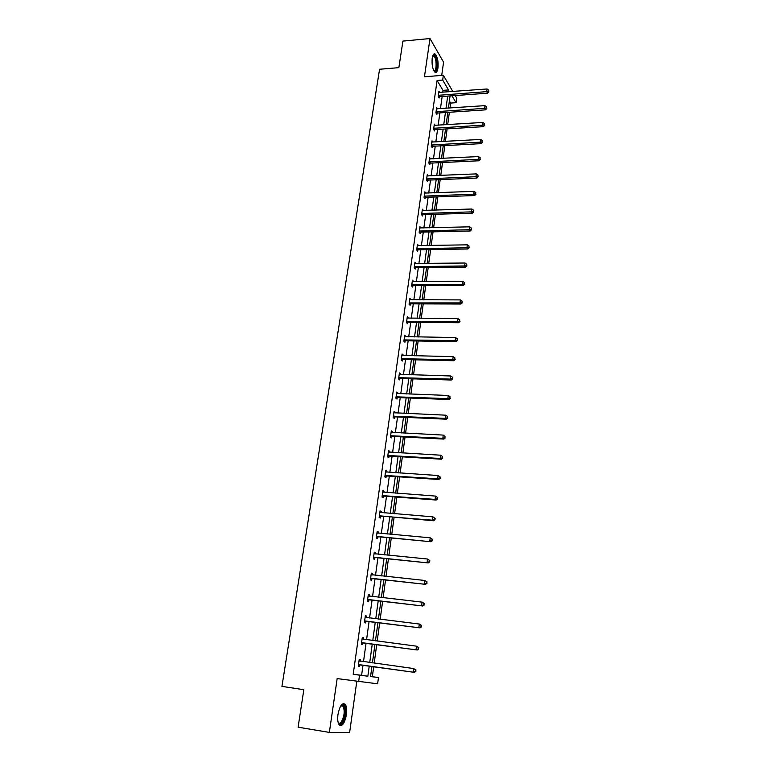 <?xml version="1.0" encoding="UTF-8"?>
<svg xmlns="http://www.w3.org/2000/svg" width="771" height="771" viewBox="0 0 771 771"><rect width="100%" height="100%" fill="white"/><g stroke="black" fill="none" stroke-linecap="round" stroke-linejoin="round"><path stroke-width="1.16" d="M337.987 714.399C339.857 705.581 342.295 702.256 345.312 704.424C346.661 706.544 347.037 709.975 346.449 714.727C344.618 723.555 342.16 726.889 339.095 724.73C337.756 722.6 337.39 719.15 337.987 714.399M432.194 58.21C432.82 54.616 433.861 53.276 435.326 54.182C437.591 57.015 438.477 61.632 437.967 68.031C437.359 71.655 436.309 73.004 434.825 72.088C432.56 69.265 431.693 64.639 432.194 58.21M441.716 75.413L443.566 62.2L429.987 38.55L424.445 76.792L443.344 75.279L452.847 91.508M370.572 676.437L378.474 677.536L377.626 683.819L337.168 678.586L329.362 732.402L298.107 727.188L303.832 689.708L281.945 686.383L379.573 69.265L398.858 67.646L402.915 41.094L429.987 38.55M329.362 732.402L349.629 732.45L356.78 681.448M455.218 95.546L456.692 98.071L456.066 102.697L451.979 95.787M449.975 108.017L450.65 103.073L456.066 102.697M372.345 676.659L373.704 666.674M374.195 663.108L376.711 644.681M377.202 641.077L379.679 622.91M380.17 619.286L382.618 601.38M383.12 597.718L385.529 580.081M386.03 576.39L388.401 559.004M388.912 555.274L391.254 538.139M391.764 534.39L394.068 517.505M394.588 513.717L396.853 497.073M397.373 493.267L399.619 476.863M400.139 473.028L402.346 456.856M402.876 452.991L405.054 437.051M405.585 433.157L407.724 417.448M408.264 413.535L410.374 398.038M410.914 394.106L412.996 378.831M413.545 374.87L415.598 359.816M416.138 355.836L418.161 340.984M418.711 336.985L420.715 322.345M421.265 318.317L423.231 303.89M423.78 299.842L425.727 285.617M426.276 281.55L428.194 267.518M428.753 263.431L430.642 249.592M431.201 245.486L433.061 231.849M433.63 227.724L435.461 214.271M436.029 210.126L437.841 196.865M438.41 192.702L440.193 179.614M440.771 175.441L442.525 162.536M443.103 158.344L444.838 145.623M445.416 141.411L447.122 128.863M447.7 124.632L449.387 112.258M362.303 637.472L363.613 637.646L362.322 637.376L361.339 644.363L362.64 644.614L362.862 643.053M363.613 637.646L363.401 639.198M368.326 594.557L369.627 594.701L368.365 594.316L367.401 601.158L368.673 601.515L368.885 599.992M369.627 594.701L369.425 596.166M374.224 552.528L375.516 552.653L374.272 552.161L373.337 558.859L374.581 559.332L374.783 557.838M375.516 552.653L375.332 553.954M379.997 511.375L381.279 511.481L380.064 510.884L379.149 517.437L380.363 518.025L380.566 516.56M381.279 511.481L381.115 512.628M385.654 471.071L386.917 471.148L385.741 470.455L384.835 476.873L386.02 477.557L386.223 476.121M386.917 471.148L386.782 472.141M391.196 431.577L392.449 431.644L391.302 430.844L390.415 437.138L391.572 437.918L391.774 436.511M392.449 431.644L392.333 432.483M396.622 392.882L397.875 392.931L396.747 392.034L395.88 398.202L397.007 399.079L397.2 397.701M397.875 392.931L397.778 393.624M401.942 354.949L403.185 354.978L402.077 354.005L401.228 360.047L402.337 361.011L402.529 359.662M403.185 354.978L403.108 355.537M407.165 317.777L408.389 317.787L407.31 316.717L406.481 322.644L407.56 323.695L407.743 322.374M412.283 281.319L413.497 281.309L412.437 280.162L411.627 285.974L412.687 287.111L412.861 285.81M417.294 245.564L418.499 245.544L417.468 244.32L416.668 250.016L417.709 251.23L417.882 249.958M422.45 210.493L423.414 210.464L422.402 209.163L421.621 214.743L422.633 216.034L422.807 214.791M428.194 175.99L427.24 174.67L426.469 180.154L427.462 181.513L427.635 180.289M432.849 142.115L431.991 140.823L431.24 146.211L432.203 147.637L432.377 146.442M437.436 108.865L436.646 107.612L435.904 112.894L436.858 114.397L437.022 113.221M442.747 92.25L443.007 90.361L437.08 80.483L353.195 674.268L361.589 675.309L363.006 665.18M363.498 661.634L366.052 643.284M366.553 639.699L369.068 621.609M369.569 617.995L372.056 600.175M372.557 596.523L375.005 578.963M375.516 575.282L377.925 557.973M378.445 554.262L380.816 537.194M381.337 533.455L383.679 516.637M384.199 512.879L386.512 496.293M387.042 492.505L389.316 476.16M389.847 472.344L392.082 456.239M392.622 452.384L394.829 436.511M395.369 432.637L397.547 416.986M398.087 413.083L400.236 397.653M400.785 393.73L402.905 378.522M403.455 374.571L405.536 359.575M406.095 355.604L408.148 340.821M408.707 336.831L410.731 322.249M411.29 318.23L413.295 303.861M413.854 299.823L415.829 285.646M416.398 281.598L418.335 267.614M418.904 263.537L420.821 249.756M421.39 245.67L423.289 232.071M423.857 227.965L425.727 214.56M426.296 210.425L428.136 197.212M428.715 193.058L430.526 180.029M431.114 175.865L432.897 162.999M433.485 158.826L435.249 146.143M435.827 141.941L437.571 129.441M438.159 125.23L439.875 112.894M440.463 108.663L442.159 96.5M439.701 92.481L438.95 91.238L438.217 96.471L439.152 98.004L439.316 96.838M435.152 125.413L434.333 124.141L433.581 129.47L434.545 130.945L434.709 129.75M430.526 158.971L429.63 157.669L428.869 163.095L429.842 164.493L430.016 163.288M425.833 193.164L424.831 191.834L424.06 197.366L425.062 198.696L425.235 197.453M419.848 227.946L420.966 227.917L419.944 226.655L419.154 232.293L420.176 233.546L420.359 232.283M414.798 263.354L416.012 263.345L414.971 262.15L414.162 267.903L415.203 269.079L415.386 267.797M409.729 299.456L410.953 299.456L409.893 298.348L409.064 304.217L410.133 305.316L410.317 304.005M410.413 303.302L410.345 303.784M404.563 336.272L405.797 336.291L404.708 335.269L403.869 341.254L404.958 342.257L405.151 340.927M405.797 336.291L405.729 336.782M399.301 373.819L400.544 373.858L399.426 372.923L398.568 379.024L399.686 379.949L399.879 378.59M400.544 373.858L400.448 374.484M393.923 412.128L395.176 412.186L394.039 411.338L393.162 417.574L394.309 418.402L394.501 417.005M395.176 412.186L395.07 412.957M388.439 451.228L389.702 451.295L388.536 450.543L387.64 456.904L388.815 457.637L389.008 456.22M389.702 451.295L389.577 452.211M382.84 491.117L384.112 491.214L382.917 490.558L382.011 497.054L383.206 497.69L383.409 496.235M384.112 491.214L383.968 492.274M377.125 531.845L378.407 531.961L377.183 531.412L376.258 538.042L377.482 538.572L377.694 537.088M378.407 531.961L378.233 533.185M371.294 573.431L372.586 573.566L371.333 573.123L370.388 579.898L371.641 580.312L371.853 578.799M372.586 573.566L372.393 574.954M365.329 615.894L366.639 616.058L365.358 615.73L364.384 622.64L365.676 622.949L365.888 621.407M366.639 616.058L366.418 617.6M359.247 659.282L360.558 659.456L359.247 659.253L358.255 666.317L359.575 666.501L359.797 664.93M360.558 659.456L360.336 661.036M437.08 80.483L442.679 80.049L443.344 75.279M358.631 681.718L359.537 675.174L367.844 676.206L369.242 666.057M353.195 674.268L359.537 675.174M448.269 91.845L448.529 89.947L442.679 80.049M369.733 662.501L372.258 644.093M372.759 640.508L375.255 622.37M375.747 618.747L378.214 600.879M378.715 597.226L381.134 579.609M381.645 575.927L384.035 558.57M384.546 554.85L386.897 537.744M387.418 534.004L389.731 517.139M390.251 513.37L392.545 496.755M393.065 492.948L395.321 476.565M395.841 472.739L398.067 456.596M398.597 452.741L400.785 436.82M401.325 432.945L403.484 417.256M404.023 413.343L406.144 397.884M406.693 393.952L408.784 378.706M409.334 374.745L411.396 359.72M411.945 355.739L413.988 340.917M414.538 336.917L416.552 322.307M417.101 318.288L419.087 303.88M419.646 299.832L421.602 285.627M422.161 281.569L424.089 267.556M424.648 263.48L426.546 249.659M427.115 245.564L428.984 231.946M429.553 227.821L431.403 214.386M431.972 210.252L433.794 197.01M434.362 192.846L436.164 179.788M436.743 175.615L438.516 162.729M439.085 158.547L440.839 145.835M441.417 141.633L443.142 129.104M443.72 124.883L445.426 112.518M446.004 108.287L447.681 96.096M371.94 666.433L370.552 676.543L378.474 677.536M450.071 95.922L448.404 108.123M447.826 112.364L446.13 124.729M445.551 128.959L443.836 141.498M443.258 145.709L441.513 158.421M440.935 162.614L439.171 175.509M438.603 179.682L436.81 192.76M436.241 196.913L434.43 210.175M433.861 214.319L432.02 227.763M431.452 231.888L429.582 245.515M429.023 249.621L427.124 263.451M426.565 267.537L424.648 281.55M424.089 285.617L422.142 299.842M421.592 303.89L419.617 318.307M419.067 322.326L417.063 336.956M416.513 340.955L414.48 355.797M413.94 359.778L411.878 374.822M411.338 378.783L409.247 394.039M408.707 397.981L406.587 413.458M406.047 417.371L403.898 433.071M403.368 436.964L401.18 452.895M400.65 456.75L398.443 472.912M397.913 476.748L395.668 493.141M395.147 496.948L392.873 513.582M392.352 517.36L390.039 534.236M389.528 537.985L387.187 555.11M386.676 558.83L384.295 576.207M383.785 579.898L381.375 597.525M380.874 601.187L378.426 619.074M377.925 622.698L375.438 640.855M374.947 644.45L372.422 662.867M450.65 103.073L449.377 100.972M443.007 90.361L448.529 89.947M361.589 675.309L367.844 676.206M438.978 95.122L439.913 96.654L487.58 93.204L486.742 91.633L438.381 95.305M488.592 91.2L488.727 90.14L488.592 91.2L486.742 91.633L487.079 88.973L438.786 92.414M439.913 96.654L438.622 97.136M487.58 93.204L488.92 91.836M488.727 90.14L487.079 88.973M436.675 111.535L437.62 113.038L485.47 109.858L484.622 108.326L436.078 111.718M486.482 107.882L486.617 106.803L486.482 107.882L484.622 108.326L484.969 105.637L436.482 108.798M437.62 113.038L436.309 113.52M485.47 109.858L486.819 108.489M486.617 106.803L484.969 105.637M434.352 128.102L435.307 129.576L483.35 126.666L482.492 125.162L433.755 128.275M484.361 124.709L484.496 123.63L484.361 124.709L482.492 125.162L482.839 122.454L434.16 125.336M435.307 129.576L433.967 130.058M483.35 126.666L484.699 125.316M484.496 123.63L482.839 122.454M432.782 55.763L433.832 55.194C437.215 55.252 438.044 71.905 434.651 71.24L433.851 70.826M433.726 70.595L434.073 70.691C436.897 71.308 436.723 57.95 433.88 56.09L432.685 56.023M435.23 72.329C438.314 71.366 437.677 56.408 434.459 54.307L433.928 54.028M340.869 705.716L342.478 704.829C346.237 704.212 345.784 718.427 341.91 722.774C340.406 724.499 339.153 724.432 338.161 722.572M338.141 722.485C339.028 723.574 340.069 723.429 341.245 722.061C344.367 716.432 344.994 711.141 343.105 706.188L341.775 705.436L340.821 705.802M339.847 725.453L342.006 724.017C345.533 719.989 346.989 707.508 344.309 704.337L343.346 703.538M432.011 144.832L432.974 146.268L481.2 143.637L480.333 142.172L431.403 145.006M482.212 141.71L482.357 140.611L482.212 141.71L480.333 142.172L480.68 139.435L431.818 142.028M432.974 146.268L431.606 146.76M481.2 143.637L482.559 142.298M482.357 140.611L480.68 139.435M429.64 161.708L430.623 163.115L479.042 160.773L478.165 159.346L429.033 161.881M480.054 158.874L480.188 157.766L480.054 158.874L478.165 159.346L478.512 156.58L429.457 158.884M430.623 163.115L429.225 163.606M479.042 160.773L480.4 159.443M480.188 157.766L478.512 156.58M427.25 178.756L428.242 180.125L476.854 178.072L475.967 176.684L426.642 178.92M477.866 176.193L478.001 175.084L477.866 176.193L475.967 176.684L476.324 173.889L427.067 175.894M428.242 180.125L426.816 180.626M476.854 178.072L478.213 176.761M478.001 175.084L476.324 173.889M424.84 195.959L425.843 197.289L474.647 195.545L473.751 194.186L424.233 196.123M475.659 193.694L475.803 192.567L475.659 193.694L473.751 194.186L474.107 191.372L424.657 193.068M425.843 197.289L424.387 197.8M474.647 195.545L476.015 194.234M475.803 192.567L474.107 191.372M422.412 213.326L423.424 214.627L472.411 213.181L471.505 211.861L421.795 213.5M473.433 211.36L473.567 210.223L473.433 211.36L471.505 211.861L471.871 209.018L422.229 210.406M423.424 214.627L421.93 215.138M472.411 213.181L473.789 211.89M473.567 210.223L471.871 209.018M419.954 230.866L420.976 232.129L470.165 230.992L469.25 229.71L419.337 231.03M471.177 229.199L471.322 228.052L471.177 229.199L469.25 229.71L469.606 226.838L419.771 227.917M420.976 232.129L419.443 232.649M470.165 230.992L471.544 229.71M471.322 228.052L469.606 226.838M417.468 248.58L418.499 249.794L467.891 248.985L466.966 247.742L416.851 248.734M468.903 247.212L469.047 246.055L468.903 247.212L466.966 247.742L467.332 244.841L417.294 245.592M418.499 249.794L416.938 250.324M467.891 248.985L469.269 247.713M469.047 246.055L467.332 244.841M414.962 266.458L416.003 267.643L465.597 267.142L464.653 265.947L414.345 266.621M466.609 265.407L466.754 264.241L466.609 265.407L464.653 265.947L465.029 263.017L414.788 263.441M416.003 267.643L414.403 268.183M465.597 267.142L466.985 265.889M466.754 264.241L465.029 263.017M412.437 284.518L413.487 285.655L463.275 285.492L462.33 284.335L411.81 284.672M464.287 283.786L464.441 282.6L464.287 283.786L462.33 284.335L462.706 281.367L412.254 281.463M413.487 285.655L411.839 286.205M463.275 285.492L464.662 284.248M464.441 282.6L462.706 281.367M409.43 302.839L410.5 303.928L409.873 302.752L410.943 303.851L460.933 304.015L459.979 302.897L409.247 302.907M461.945 302.348L462.099 301.153L461.945 302.348L459.979 302.897L460.354 299.909L409.7 299.659M410.5 303.928L409.247 304.41M460.933 304.015L462.33 302.791M462.099 301.153L460.354 299.909M407.3 321.17L408.379 322.22L458.572 322.731L457.598 321.661L406.664 321.314M459.583 321.093L459.738 319.888L459.583 321.093L457.598 321.661L457.984 318.645L407.127 318.038M408.379 322.22L406.635 322.789M458.572 322.731L459.969 321.526M459.738 319.888L457.984 318.645M404.688 339.76L405.777 340.772L456.181 341.64L455.198 340.609L404.052 339.915M457.193 340.03L457.348 338.806L457.193 340.03L455.198 340.609L455.584 337.563L404.524 336.599M405.777 340.772L403.985 341.36M456.181 341.64L457.579 340.445M457.348 338.806L455.584 337.563M402.057 358.544L403.166 359.517L453.762 360.732L452.77 359.749L401.421 358.688M454.784 359.161L454.938 357.927L454.784 359.161L452.77 359.749L453.165 356.665L401.893 355.354M403.166 359.517L401.305 360.105M453.762 360.732L455.169 359.556M454.938 357.927L453.165 356.665M399.397 377.52L400.515 378.445L451.324 380.026L450.322 379.081L398.761 377.665M452.346 378.484L452.5 377.241L452.346 378.484L450.322 379.081L450.717 375.978L399.233 374.292M400.515 378.445L398.597 379.053M451.324 380.026L452.741 378.86M452.5 377.241L450.717 375.978M396.708 396.68L397.846 397.566L448.867 399.513L447.845 398.626L396.072 396.824M449.879 398.009L450.033 396.747L449.879 398.009L447.845 398.626L448.25 395.475L396.554 393.412M397.846 397.566L395.88 398.173M448.867 399.513L450.283 398.366M450.033 396.747L448.25 395.475M394 416.041L395.137 416.87L446.37 419.202L445.349 418.364L393.355 416.176M447.392 417.728L447.546 416.465L447.392 417.728L445.349 418.364L445.754 415.183L393.836 412.736M395.137 416.87L393.171 417.477M446.37 419.202L447.797 418.075M447.546 416.465L445.754 415.183M391.263 435.596L392.41 436.386L443.865 439.094L442.824 438.304L390.618 435.731M444.877 437.658L445.04 436.376L444.877 437.658L442.824 438.304L443.229 435.095L391.099 432.252M392.41 436.386L390.434 436.984M443.865 439.094L445.291 437.976M445.04 436.376L443.229 435.095M388.488 455.353L389.663 456.085L441.32 459.198L440.27 458.456L387.842 455.478M442.332 457.801L442.496 456.499L442.332 457.801L440.27 458.456L440.684 455.208L388.333 451.97M389.663 456.085L387.668 456.683M441.32 459.198L442.756 458.099M442.496 456.499L440.684 455.208M385.693 475.312L386.878 475.996L438.757 479.504L437.687 478.81L385.037 475.437M439.769 478.145L437.687 478.81L438.101 475.534L440.357 477.114L439.933 476.835L439.769 478.145L440.193 478.425L440.357 477.114M385.539 471.891L438.101 475.534L439.933 476.835M386.878 475.996L384.883 476.584M438.757 479.504L440.193 478.425M382.869 495.474L384.064 496.11L436.155 500.032L435.085 499.396L382.214 495.599M437.167 498.712L435.085 499.396L435.499 496.081L437.764 497.652L437.34 497.391L437.167 498.712L437.6 498.972L437.764 497.652M382.715 492.014L435.499 496.081L437.34 497.391M384.064 496.11L382.059 496.688M436.155 500.032L437.6 498.972M380.016 515.847L433.533 520.772L432.444 520.184L379.351 515.972M434.545 519.5L432.444 520.184L432.868 516.84L435.152 518.391L434.719 518.16L434.545 519.5L434.979 519.731L435.152 518.391M379.862 512.349L432.868 516.84L434.719 518.16M381.221 516.435L379.207 517.004M379.872 512.281L380.373 512.561M433.533 520.772L434.979 519.731M377.125 536.443L430.883 541.734L376.47 536.558M431.895 540.5L429.784 541.203L430.218 537.821L432.512 539.363L432.068 539.151L431.895 540.5L432.338 540.712L432.512 539.363M376.98 532.896L430.218 537.821L432.068 539.151M378.349 536.973L376.325 537.532M377 532.761L377.655 533.127M430.883 541.734L432.338 540.712M374.214 557.24L428.213 562.926L373.55 557.356M429.216 561.731L427.095 562.445L427.529 559.033L429.832 560.556L429.389 560.363L429.216 561.731L429.669 561.914L429.832 560.556M374.07 553.655L427.529 559.033L429.389 560.363M375.448 557.722L373.415 558.271M374.099 553.453L374.899 553.915M428.213 562.926L429.669 561.914M371.265 578.269L425.505 584.341L370.6 578.375M426.517 583.184L424.378 583.917L424.811 580.467L427.134 581.97L426.517 583.184L427.134 581.97M371.121 574.636L424.811 580.467L426.691 581.806M372.518 578.693L370.475 579.233M371.159 574.366L372.114 574.925M425.505 584.341L426.961 583.358M368.287 599.52L422.768 605.987L367.613 599.626M423.78 604.878L421.621 605.62L422.065 602.132L424.407 603.626L423.78 604.878L424.407 603.626M368.143 595.848L422.065 602.132L423.954 603.481M369.55 599.886L367.507 600.416M368.191 595.501L369.299 596.156M422.768 605.987L424.233 605.023M365.281 620.992L420.002 627.864L364.606 621.098M421.014 626.804L418.846 627.565L419.289 624.028L421.65 625.512L421.014 626.804L421.65 625.512M365.136 617.272L419.289 624.028L421.188 625.387M366.562 621.301L364.5 621.831M365.203 616.858L366.456 617.619M420.002 627.864L421.467 626.919M362.235 642.696L417.207 649.982L361.56 642.792M418.21 648.97L416.032 649.751L416.485 646.175L418.855 647.64L418.21 648.97L418.855 647.64M362.1 638.937L416.485 646.175L418.393 647.544M363.536 642.947L361.464 643.467M362.168 638.436L363.584 639.313L362.274 639.043M417.207 649.982L418.682 649.066M359.161 664.641L414.384 672.351L358.486 664.737M415.386 671.377L413.198 672.167L413.651 668.563L416.041 670.009L415.386 671.377L416.041 670.009M359.026 660.834L413.651 668.563L415.569 669.932M360.471 664.833L358.399 665.334M359.113 660.255L360.751 661.258M414.384 672.351L415.858 671.445M438.545 95.228L439.489 96.761M436.251 111.641L437.196 113.144M433.919 128.208L434.883 129.673M431.577 144.929L432.55 146.365M429.206 161.814L430.189 163.211M426.816 178.853L427.809 180.221M424.407 196.056L425.409 197.386M421.968 213.422L422.98 214.714M419.511 230.963L420.532 232.216M417.024 248.667L418.065 249.881M414.519 266.544L415.569 267.73M411.984 284.605L413.044 285.742M406.847 321.247L407.926 322.307M404.235 339.847L405.334 340.859M401.604 358.621L402.713 359.594M398.944 377.597L400.062 378.522M396.255 396.757L397.383 397.634M393.538 416.109L394.685 416.947M390.801 435.663L391.957 436.453M388.025 455.42L389.201 456.153L388.044 455.41M385.23 475.37L386.416 476.064M382.397 495.531L383.601 496.177M379.544 515.905L380.758 516.493M376.653 536.491L377.877 537.03M373.742 557.298L374.976 557.78M370.793 578.317L372.046 578.742M368.316 595.944L368.856 596.108M367.806 599.559L369.078 599.934M365.309 617.378L366.1 617.571M364.799 621.031L366.08 621.349M361.753 642.735L363.054 642.995M359.199 660.94L360.51 661.142M358.679 664.679L359.99 664.872M435.326 54.182L434.391 54.259M432.627 56.196L433.88 56.09M432.772 55.965L433.235 55.329M341.775 705.436L342.478 704.829M340.801 705.831L343.105 706.188M407.233 321.17L408.312 322.22M404.573 339.77L405.662 340.782M401.884 358.554L402.992 359.527M399.166 377.53L400.284 378.455M396.429 396.708L397.557 397.585M393.663 416.07L394.8 416.909M390.868 435.644L392.025 436.425"/></g></svg>
